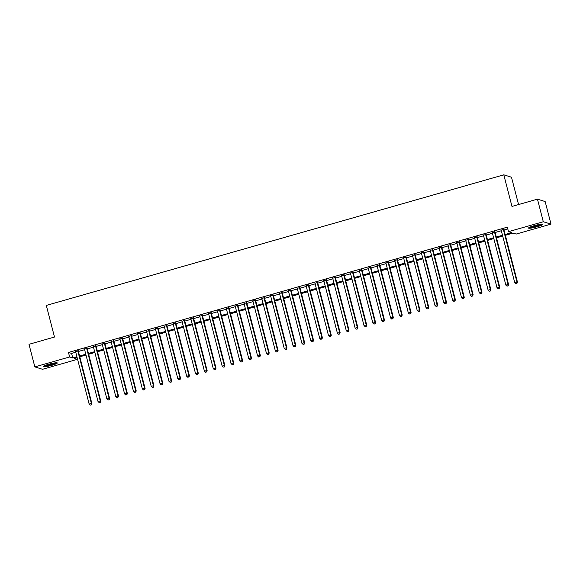 <?xml version="1.0" encoding="UTF-8"?>
<svg xmlns="http://www.w3.org/2000/svg" width="580" height="580" viewBox="0 0 580 580"><rect width="100%" height="100%" fill="white"/><g stroke="black" fill="none" stroke-linecap="round" stroke-linejoin="round"><path stroke-width="0.87" d="M48.589 364.298A7.33 0.913 -14.5 0 1 57.311 362.964A7.33 0.913 -14.5 0 1 51.837 365.306A7.33 0.913 -14.5 0 1 43.116 366.64A7.33 0.913 -14.5 0 1 48.589 364.298M534.006 225.721A7.33 0.913 -14.5 0 1 542.728 224.387A7.33 0.913 -14.5 0 1 537.247 226.729A7.33 0.913 -14.5 0 1 528.525 228.063A7.33 0.913 -14.5 0 1 534.006 225.721M518.563 204.551L511.495 177.226L503.802 174.826L46.313 305.428L54.491 337.038L29 344.317L34.836 366.894L69.636 356.961L72.761 357.933L76.922 356.743M503.802 174.826L511.973 206.436L537.464 199.157L545.164 201.557L551 224.134L516.2 234.066L513.082 233.095L505.354 235.299M76.886 357.621L77.336 359.353L42.536 369.293L34.836 366.894M78.257 350.864L75.596 351.625M87.123 348.333L84.462 349.087M95.99 345.803L93.329 346.557M104.857 343.266L102.189 344.027M113.724 340.736L111.055 341.497M122.583 338.205L119.922 338.966M131.45 335.675L128.789 336.436M140.316 333.145L137.656 333.906M149.183 330.614L146.522 331.376M158.05 328.084L155.389 328.845M166.917 325.554L164.256 326.308M175.784 323.017L173.123 323.778M184.65 320.486L181.989 321.248M193.517 317.956L190.849 318.717M202.376 315.426L199.716 316.187M211.243 312.895L208.582 313.657M220.11 310.365L217.449 311.126M228.977 307.835L226.316 308.596M237.844 305.305L235.183 306.059M246.71 302.774L244.049 303.529M255.577 300.237L252.916 300.998M264.444 297.707L261.783 298.468M273.31 295.176L270.642 295.938M282.177 292.646L279.509 293.407M291.037 290.116L288.376 290.877M299.904 287.586L297.243 288.347M308.77 285.055L306.11 285.817M317.637 282.525L314.976 283.279M326.504 279.995L323.843 280.749M335.37 277.457L332.71 278.219M344.237 274.927L341.576 275.688M353.104 272.397L350.443 273.158M361.971 269.867L359.303 270.628M370.83 267.337L368.169 268.098M379.697 264.806L377.036 265.567M388.564 262.276L385.903 263.037M397.43 259.746L394.77 260.5M406.297 257.208L403.637 257.969M415.164 254.678L412.503 255.439M424.031 252.148L421.37 252.909M432.897 249.618L430.237 250.379M441.764 247.087L439.096 247.849M450.624 244.557L447.963 245.318M459.49 242.027L456.83 242.788M468.357 239.496L465.697 240.25M477.224 236.966L474.563 237.72M486.091 234.429L483.43 235.19M494.958 231.899L492.297 232.66M505.151 234.494L511.625 232.645L508.5 231.674L507.333 227.157L68.469 352.444L71.594 353.416L75.748 352.227M78.416 351.465L84.615 349.696M87.283 348.935L93.481 347.166M96.142 346.405L102.348 344.636M105.009 343.875L111.215 342.106M113.876 341.344L120.082 339.575M122.743 338.814L128.948 337.045M131.609 336.284L137.815 334.508M140.476 333.754L146.682 331.977M149.343 331.224L155.549 329.447M158.209 328.686L164.408 326.917M167.076 326.156L173.275 324.387M175.936 323.625L182.142 321.856M184.803 321.095L191.008 319.326M193.669 318.565L199.875 316.796M202.536 316.035L208.742 314.266M211.403 313.505L217.609 311.728M220.269 310.974L226.475 309.198M229.136 308.444L235.342 306.668M238.003 305.906L244.202 304.137M246.87 303.376L253.069 301.607M255.729 300.846L261.935 299.077M264.596 298.316L270.802 296.547M273.463 295.786L279.669 294.017M282.329 293.255L288.536 291.486M291.196 290.725L297.402 288.949M300.063 288.195L306.269 286.418M308.93 285.657L315.136 283.888M317.796 283.127L323.995 281.358M326.663 280.597L332.862 278.828M335.53 278.067L341.729 276.298M344.389 275.536L350.595 273.767M353.256 273.006L359.462 271.237M362.123 270.476L368.329 268.7M370.99 267.945L377.196 266.169M379.857 265.415L386.062 263.639M388.723 262.878L394.929 261.109M397.59 260.348L403.796 258.579M406.457 257.817L412.655 256.048M415.324 255.287L421.522 253.518M424.183 252.757L430.389 250.988M433.05 250.226L439.256 248.457M441.916 247.696L448.123 245.92M450.783 245.166L456.989 243.39M459.65 242.636L465.856 240.86M468.517 240.098L474.723 238.329M477.384 237.568L483.589 235.799M486.25 235.038L492.449 233.269M495.117 232.507L501.316 230.738M503.976 229.977L507.783 228.89M503.824 229.368L501.163 230.13M537.464 199.157L543.3 221.741L551 224.134M68.469 352.444L69.636 356.961M508.5 231.674L543.3 221.741M79.583 355.982L85.782 354.213M88.45 353.452L94.649 351.683M97.309 350.922L103.516 349.153M106.176 348.392L112.382 346.623M115.043 345.861L121.249 344.092M123.91 343.331L130.116 341.555M132.776 340.801L138.982 339.024M141.643 338.27L147.849 336.494M150.51 335.733L156.716 333.964M159.377 333.203L165.576 331.434M168.243 330.673L174.442 328.904M177.11 328.142L183.309 326.373M185.97 325.612L192.176 323.843M194.837 323.082L201.042 321.313M203.703 320.551L209.909 318.775M212.57 318.021L218.776 316.245M221.437 315.484L227.643 313.715M230.304 312.954L236.51 311.185M239.17 310.423L245.376 308.654M248.037 307.893L254.236 306.124M256.904 305.363L263.102 303.594M265.763 302.832L271.969 301.063M274.63 300.302L280.836 298.526M283.497 297.772L289.703 295.996M292.363 295.242L298.57 293.465M301.23 292.704L307.436 290.935M310.097 290.174L316.303 288.405M318.964 287.644L325.17 285.875M327.83 285.113L334.029 283.344M336.697 282.583L342.896 280.814M345.557 280.053L351.763 278.284M354.423 277.523L360.63 275.746M363.29 274.993L369.496 273.216M372.157 272.455L378.363 270.686M381.024 269.925L387.23 268.156M389.89 267.394L396.096 265.625M398.757 264.864L404.963 263.095M407.624 262.334L413.823 260.565M416.491 259.804L422.689 258.035M425.358 257.274L431.556 255.505M434.217 254.743L440.423 252.967M443.084 252.213L449.29 250.437M451.95 249.675L458.157 247.906M460.817 247.145L467.023 245.376M469.684 244.615L475.89 242.846M478.551 242.085L484.757 240.316M487.417 239.554L493.623 237.786M496.284 237.024L502.483 235.255M77.125 357.555L74.218 358.382L77.336 359.353M502.693 236.06L496.495 237.829M493.826 238.59L487.628 240.367M484.96 241.12L478.761 242.897M476.1 243.658L469.894 245.427M467.233 246.188L461.027 247.957M458.367 248.719L452.161 250.487M449.5 251.249L443.294 253.018M440.633 253.779L434.427 255.548M431.766 256.309L425.56 258.078M422.9 258.839L416.694 260.616M414.033 261.37L407.834 263.146M405.166 263.9L398.967 265.676M396.307 266.438L390.101 268.207M387.44 268.968L381.234 270.737M378.573 271.498L372.367 273.267M369.707 274.028L363.5 275.797M360.84 276.558L354.634 278.327M351.973 279.089L345.767 280.858M343.106 281.619L336.9 283.395M334.239 284.149L328.041 285.925M325.373 286.687L319.174 288.456M316.513 289.217L310.307 290.986M307.646 291.747L301.44 293.516M298.78 294.277L292.574 296.046M289.913 296.808L283.707 298.577M281.046 299.338L274.84 301.107M272.18 301.868L265.974 303.644M263.313 304.399L257.107 306.175M254.446 306.929L248.247 308.705M245.579 309.466L239.38 311.235M236.713 311.996L230.514 313.765M227.853 314.527L221.647 316.296M218.986 317.057L212.78 318.826M210.119 319.587L203.913 321.356M201.253 322.118L195.047 323.887M192.386 324.648L186.18 326.424M183.519 327.178L177.313 328.954M174.653 329.708L168.446 331.485M165.786 332.246L159.587 334.015M156.919 334.776L150.72 336.545M148.059 337.306L141.853 339.075M139.193 339.837L132.987 341.606M130.326 342.367L124.12 344.136M121.459 344.897L115.253 346.666M112.593 347.427L106.386 349.204M103.726 349.957L97.52 351.734M94.859 352.495L88.653 354.264M85.992 355.025L79.793 356.794M71.594 353.416L72.761 357.933M503.302 229.209L516.939 281.952L514.728 282.583L501.084 229.839M503.752 229.078L517.462 282.112L516.939 281.952L516.736 283.366L515.852 283.613L516.736 283.366M516.947 283.424L517.462 282.112M514.728 282.583L515.852 283.613M541.365 224.213A6.344 0.79 -14.5 0 1 536.841 225.939A6.344 0.79 -14.5 0 1 529.627 227.244M531.171 226.628A5.872 0.732 165.5 0 0 536.623 225.453A5.872 0.732 165.5 0 0 539.712 224.417M529.076 227.527A7.286 0.906 165.5 0 0 537.051 226.004A7.286 0.906 165.5 0 0 541.988 224.192M55.956 362.79A6.344 0.79 -14.5 0 1 51.511 364.494A6.344 0.79 -14.5 0 1 45.544 365.777A6.344 0.79 -14.5 0 1 44.21 365.828M45.762 365.204L45.762 365.204A5.872 0.732 165.5 0 0 54.303 362.993M43.667 366.103A7.286 0.906 165.5 0 0 44.885 366.031A7.286 0.906 165.5 0 0 56.572 362.768M494.435 231.739L508.08 284.483L505.861 285.113L492.217 232.37M494.885 231.608L508.595 284.642L508.08 284.483L507.87 285.896L506.985 286.15L507.87 285.896M508.08 285.962L508.595 284.642M505.861 285.113L506.985 286.15M485.569 234.269L499.213 287.013L496.995 287.644L483.358 234.9M486.018 234.146L499.728 287.173L499.213 287.013L499.003 288.427L498.118 288.68L499.003 288.427M499.213 288.492L499.728 287.173M496.995 287.644L498.118 288.68M476.702 236.799L490.346 289.543L488.128 290.174L474.491 237.438M477.151 236.676L490.868 289.703L490.346 289.543L490.136 290.957L489.252 291.211L490.136 290.957M490.346 291.022L490.868 289.703M488.128 290.174L489.252 291.211M467.842 239.33L481.48 292.074L479.261 292.704L465.624 239.968M468.285 239.206L482.002 292.233L481.48 292.074L481.277 293.487L480.385 293.741L481.277 293.487M481.48 293.552L482.002 292.233M479.261 292.704L480.385 293.741M458.976 241.86L472.613 294.604L470.394 295.242L456.757 242.498M459.418 241.737L473.135 294.77L472.613 294.604L472.41 296.017L471.518 296.271L472.41 296.017M472.613 296.083L473.135 294.77M470.394 295.242L471.518 296.271M450.109 244.398L463.746 297.134L461.528 297.772L447.89 245.028M450.551 244.267L464.268 297.301L463.746 297.134L463.543 298.548L462.659 298.801L463.543 298.548M463.753 298.613L464.268 297.301M461.528 297.772L462.659 298.801M441.242 246.928L454.879 299.664L452.668 300.302L439.024 247.558M441.685 246.797L455.401 299.831L454.879 299.664L454.676 301.078L453.792 301.332L454.676 301.078M454.887 301.143L455.401 299.831M452.668 300.302L453.792 301.332M432.375 249.458L446.013 302.202L443.801 302.832L430.157 250.089M432.818 249.327L446.535 302.361L446.013 302.202L445.81 303.608L444.925 303.862L445.81 303.608M446.02 303.673L446.535 302.361M443.801 302.832L444.925 303.862M423.509 251.988L437.146 304.732L434.935 305.363L421.29 252.619M423.951 251.858L437.668 304.892L437.146 304.732L436.943 306.146L436.059 306.392L436.943 306.146M437.153 306.204L437.668 304.892M434.935 305.363L436.059 306.392M414.642 254.518L428.286 307.262L426.068 307.893L412.423 255.149M415.091 254.395L428.801 307.422L428.286 307.262L428.076 308.676L427.192 308.93L428.076 308.676M428.286 308.741L428.801 307.422M426.068 307.893L427.192 308.93M405.775 257.049L419.42 309.793L417.201 310.423L403.564 257.68M406.225 256.925L419.935 309.952L419.42 309.793L419.209 311.206L418.325 311.46L419.209 311.206M419.42 311.271L419.935 309.952M417.201 310.423L418.325 311.46M396.909 259.579L410.553 312.323L408.334 312.954L394.697 260.217M397.358 259.456L411.075 312.482L410.553 312.323L410.343 313.736L409.458 313.99L410.343 313.736M410.553 313.802L411.075 312.482M408.334 312.954L409.458 313.99M388.042 262.109L401.686 314.853L399.468 315.484L385.83 262.747M388.491 261.986L402.208 315.02L401.686 314.853L401.483 316.267L400.591 316.52L401.483 316.267M401.686 316.332L402.208 315.02M399.468 315.484L400.591 316.52M379.182 264.647L392.82 317.383L390.601 318.021L376.964 265.277M379.625 264.516L393.341 317.55L392.82 317.383L392.616 318.797L391.725 319.051L392.616 318.797M392.82 318.862L393.341 317.55M390.601 318.021L391.725 319.051M370.315 267.177L383.953 319.913L381.734 320.551L368.097 267.808M370.758 267.046L384.475 320.08L383.953 319.913L383.75 321.327L382.858 321.581L383.75 321.327M383.953 321.392L384.475 320.08M381.734 320.551L382.858 321.581M361.449 269.707L375.086 322.451L372.867 323.082L359.23 270.338M361.891 269.577L375.608 322.611L375.086 322.451L374.883 323.857L373.998 324.111L374.883 323.857M375.093 323.923L375.608 322.611M372.867 323.082L373.998 324.111M352.582 272.238L366.219 324.981L364.008 325.612L350.363 272.868M353.024 272.107L366.741 325.141L366.219 324.981L366.016 326.388L365.132 326.642L366.016 326.388M366.226 326.453L366.741 325.141M364.008 325.612L365.132 326.642M343.715 274.768L357.352 327.512L355.141 328.142L341.497 275.399M344.157 274.637L357.875 327.671L357.352 327.512L357.149 328.925L356.265 329.179L357.149 328.925M357.36 328.99L357.875 327.671M355.141 328.142L356.265 329.179M334.849 277.298L348.493 330.042L346.274 330.673L332.63 277.929M335.298 277.175L349.008 330.201L348.493 330.042L348.283 331.455L347.398 331.709L348.283 331.455M348.493 331.521L349.008 330.201M346.274 330.673L347.398 331.709M325.982 279.828L339.626 332.572L337.408 333.203L323.77 280.459M326.431 279.705L340.141 332.731L339.626 332.572L339.416 333.986L338.531 334.239L339.416 333.986M339.626 334.051L340.141 332.731M337.408 333.203L338.531 334.239M317.115 282.358L330.76 335.102L328.541 335.733L314.904 282.996M317.564 282.235L331.274 335.262L330.76 335.102L330.549 336.516L329.665 336.77L330.549 336.516M330.76 336.581L331.274 335.262M328.541 335.733L329.665 336.77M308.248 284.889L321.893 337.632L319.674 338.27L306.037 285.527M308.698 284.765L322.415 337.799L321.893 337.632L321.69 339.046L320.798 339.3L321.69 339.046M321.893 339.111L322.415 337.799M319.674 338.27L320.798 339.3M299.389 287.426L313.026 340.163L310.808 340.801L297.17 288.057M299.831 287.296L313.548 340.329L313.026 340.163L312.823 341.576L311.931 341.83L312.823 341.576M313.026 341.642L313.548 340.329M310.808 340.801L311.931 341.83M290.522 289.957L304.159 342.693L301.941 343.331L288.303 290.587M290.964 289.826L304.681 342.86L304.159 342.693L303.956 344.107L303.064 344.361L303.956 344.107M304.159 344.172L304.681 342.86M301.941 343.331L303.064 344.361M281.655 292.487L295.293 345.231L293.074 345.861L279.437 293.118M282.098 292.356L295.814 345.39L295.293 345.231L295.089 346.637L294.205 346.891L295.089 346.637M295.3 346.702L295.814 345.39M293.074 345.861L294.205 346.891M272.788 295.017L286.426 347.761L284.214 348.392L270.57 295.648M273.231 294.887L286.948 347.92L286.426 347.761L286.223 349.174L285.338 349.421L286.223 349.174M286.433 349.232L286.948 347.92M284.214 348.392L285.338 349.421M263.922 297.547L277.559 350.291L275.348 350.922L261.703 298.178M264.364 297.417L278.081 350.45L277.559 350.291L277.356 351.705L276.471 351.958L277.356 351.705M277.566 351.77L278.081 350.45M275.348 350.922L276.471 351.958M255.055 300.077L268.692 352.821L266.481 353.452L252.837 300.708M255.505 299.954L269.214 352.981L268.692 352.821L268.489 354.235L267.605 354.489L268.489 354.235M268.7 354.3L269.214 352.981M266.481 353.452L267.605 354.489M246.188 302.608L259.833 355.351L257.614 355.982L243.97 303.246M246.638 302.485L260.348 355.511L259.833 355.351L259.623 356.765L258.738 357.019L259.623 356.765M259.833 356.83L260.348 355.511M257.614 355.982L258.738 357.019M237.321 305.138L250.966 357.882L248.748 358.512L235.11 305.776M237.771 305.015L251.481 358.041L250.966 357.882L250.756 359.296L249.871 359.549L250.756 359.296M250.966 359.361L251.481 358.041M248.748 358.512L249.871 359.549M228.455 307.668L242.099 360.412L239.881 361.05L226.243 308.306M228.904 307.545L242.621 360.579L242.099 360.412L241.889 361.826L241.005 362.079L241.889 361.826M242.099 361.891L242.621 360.579M239.881 361.05L241.005 362.079M219.595 310.206L233.232 362.942L231.014 363.58L217.377 310.837M220.037 310.075L233.755 363.109L233.232 362.942L233.03 364.356L232.138 364.61L233.03 364.356M233.232 364.421L233.755 363.109M231.014 363.58L232.138 364.61M210.729 312.736L224.366 365.48L222.147 366.111L208.51 313.367M211.171 312.606L224.888 365.639L224.366 365.48L224.163 366.886L223.271 367.14L224.163 366.886M224.366 366.951L224.888 365.639M222.147 366.111L223.271 367.14M201.862 315.266L215.499 368.01L213.28 368.641L199.643 315.897M202.304 315.136L216.021 368.169L215.499 368.01L215.296 369.416L214.411 369.67L215.296 369.416M215.506 369.482L216.021 368.169M213.28 368.641L214.411 369.67M192.995 317.796L206.632 370.54L204.421 371.171L190.776 318.427M193.437 317.666L207.154 370.7L206.632 370.54L206.429 371.954L205.545 372.2L206.429 371.954M206.639 372.012L207.154 370.7M204.421 371.171L205.545 372.2M184.128 320.327L197.765 373.071L195.554 373.701L181.91 320.957M184.571 320.204L198.287 373.23L197.765 373.071L197.562 374.484L196.678 374.738L197.562 374.484M197.773 374.549L198.287 373.23M195.554 373.701L196.678 374.738M175.262 322.857L188.899 375.601L186.688 376.232L173.043 323.488M175.704 322.734L189.421 375.76L188.899 375.601L188.696 377.014L187.811 377.268L188.696 377.014M188.906 377.08L189.421 375.76M186.688 376.232L187.811 377.268M166.395 325.387L180.039 378.131L177.821 378.762L164.176 326.025M166.844 325.264L180.554 378.29L180.039 378.131L179.829 379.545L178.944 379.798L179.829 379.545M180.039 379.61L180.554 378.29M177.821 378.762L178.944 379.798M157.528 327.918L171.172 380.661L168.954 381.292L155.317 328.555M157.977 327.794L171.687 380.828L171.172 380.661L170.962 382.075L170.078 382.329L170.962 382.075M171.172 382.14L171.687 380.828M168.954 381.292L170.078 382.329M148.661 330.455L162.306 383.191L160.087 383.829L146.45 331.086M149.111 330.325L162.828 383.358L162.306 383.191L162.096 384.605L161.211 384.859L162.096 384.605M162.306 384.671L162.828 383.358M160.087 383.829L161.211 384.859M139.794 332.985L153.439 385.722L151.221 386.36L137.583 333.616M140.244 332.855L153.961 385.888L153.439 385.722L153.236 387.135L152.344 387.389L153.236 387.135M153.439 387.201L153.961 385.888M151.221 386.36L152.344 387.389M130.935 335.515L144.572 388.259L142.354 388.89L128.716 336.146M131.377 335.385L145.094 388.419L144.572 388.259L144.369 389.666L143.477 389.92L144.369 389.666M144.572 389.731L145.094 388.419M142.354 388.89L143.477 389.92M122.068 338.046L135.706 390.789L133.487 391.42L119.85 338.676M122.51 337.915L136.227 390.949L135.706 390.789L135.502 392.196L134.611 392.45L135.502 392.196M135.706 392.261L136.227 390.949M133.487 391.42L134.611 392.45M113.201 340.576L126.839 393.32L124.62 393.95L110.983 341.207M113.644 340.445L127.361 393.479L126.839 393.32L126.636 394.733L125.751 394.987L126.636 394.733M126.846 394.799L127.361 393.479M124.62 393.95L125.751 394.987M104.335 343.106L117.972 395.85L115.761 396.481L102.116 343.737M104.777 342.983L118.494 396.01L117.972 395.85L117.769 397.264L116.884 397.517L117.769 397.264M117.979 397.329L118.494 396.01M115.761 396.481L116.884 397.517M95.468 345.637L109.105 398.38L106.894 399.011L93.249 346.267M95.91 345.513L109.627 398.54L109.105 398.38L108.902 399.794L108.018 400.048L108.902 399.794M109.112 399.859L109.627 398.54M106.894 399.011L108.018 400.048M86.601 348.167L100.246 400.911L98.027 401.541L84.383 348.805M87.051 348.043L100.76 401.07L100.246 400.911L100.035 402.324L99.151 402.578L100.035 402.324M100.246 402.389L100.76 401.07M98.027 401.541L99.151 402.578M77.734 350.697L91.379 403.441L89.16 404.079L75.523 351.335M78.184 350.574L91.894 403.608L91.379 403.441L91.169 404.854L90.284 405.108L91.169 404.854M91.379 404.92L91.894 403.608M89.16 404.079L90.284 405.108"/></g></svg>
